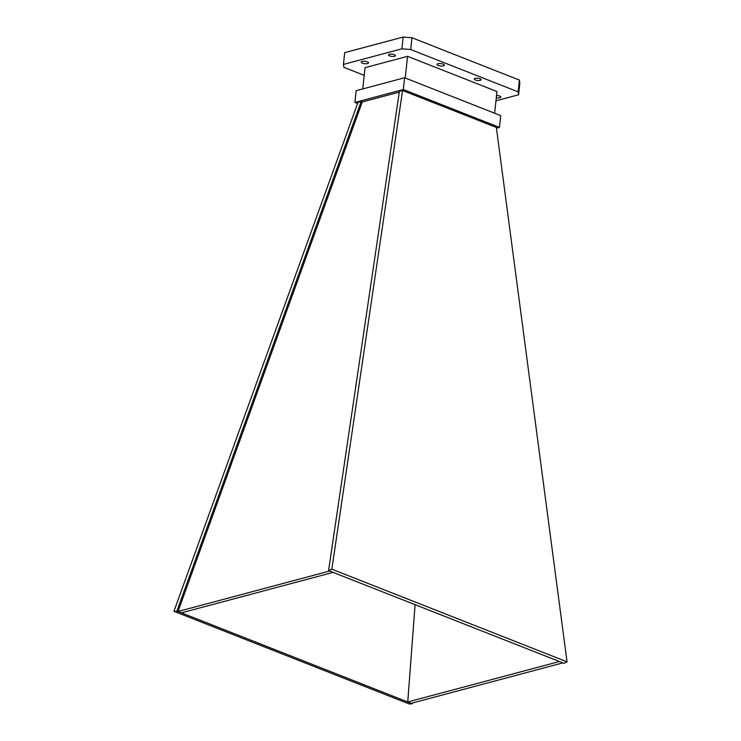 <?xml version="1.0" encoding="UTF-8"?>
<svg xmlns="http://www.w3.org/2000/svg" width="741" height="741" viewBox="0 0 741 741"><rect width="100%" height="100%" fill="white"/><g stroke="black" fill="none" stroke-linecap="round" stroke-linejoin="round"><path stroke-width="1.11" d="M412.357 703.024L412.292 703.774L409.171 703.95L173.95 611.288L357.986 102.406L361.163 101.554L362.266 101.989L178.016 611.482L173.95 611.288M402.585 90.504L331.829 569.181L567.05 661.843L496.35 127.443L402.585 90.504L399.408 91.356L328.569 570.589L331.829 569.181M329.68 571.024L178.016 611.482L181.462 612.835L333.117 572.385L328.569 570.589M559.409 661.528L407.745 701.977L411.19 703.329L562.845 662.88L333.117 572.385M415.09 604.675L407.745 701.977L181.462 612.835M361.163 101.554L176.914 611.047M357.588 103.518L354.883 102.453L403.317 89.531L499.453 127.396L496.451 128.202M362.266 101.989L399.297 92.116M354.883 102.453L356.162 90.68L404.595 77.759L500.731 115.624L499.453 127.396M403.317 89.531L404.595 77.759M362.729 88.92L365.035 67.663L407.569 56.325L405.207 78M407.569 56.325L496.97 91.541L494.618 113.216M364.202 75.36L343.87 67.348L343.426 64.421L344.704 52.648L403.169 37.05L411.968 37.754L519.413 80.084L519.858 83.02L518.58 94.792L495.961 100.822M475.138 78.361A3.455 1.121 6.2 0 1 478.982 78.444A3.455 1.121 6.2 0 1 481.122 79.741A3.455 1.121 6.2 0 1 477.565 80.482A3.455 1.121 6.2 0 1 474.249 78.991A3.455 1.121 6.2 0 1 475.138 78.361M362.127 61.429A3.705 1.204 6.2 0 1 366.249 61.522A3.705 1.204 6.2 0 1 368.546 62.911A3.705 1.204 6.2 0 1 364.729 63.707A3.705 1.204 6.2 0 1 361.182 62.105A3.705 1.204 6.2 0 1 362.127 61.429M343.426 64.421L401.891 48.823L410.681 49.527L518.135 91.856L518.58 94.792M437.977 63.726A3.705 1.204 6.2 0 1 442.099 63.809A3.705 1.204 6.2 0 1 444.396 65.199A3.705 1.204 6.2 0 1 440.58 65.995A3.705 1.204 6.2 0 1 437.023 64.402A3.705 1.204 6.2 0 1 437.977 63.726M496.544 95.45A3.705 1.204 6.2 0 1 500.833 97.099A3.705 1.204 6.2 0 1 496.294 97.793M389.433 54.269A3.455 1.121 6.2 0 1 393.276 54.352A3.455 1.121 6.2 0 1 395.425 55.649A3.455 1.121 6.2 0 1 391.869 56.39A3.455 1.121 6.2 0 1 388.553 54.899A3.455 1.121 6.2 0 1 389.433 54.269M403.169 37.05L401.891 48.823M411.968 37.754L410.681 49.527M519.413 80.084L518.135 91.856M412.292 703.774L411.19 703.329M562.845 662.88L563.957 663.315L567.05 661.843"/></g></svg>
